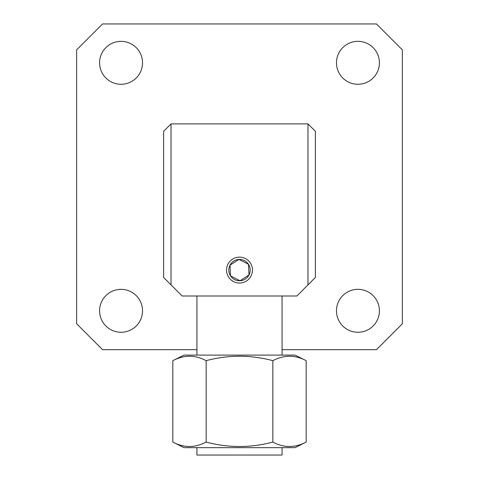 <?xml version="1.0" encoding="UTF-8"?>
<svg xmlns="http://www.w3.org/2000/svg" width="479" height="479" viewBox="0 0 479 479"><rect width="100%" height="100%" fill="white"/><g stroke="black" fill="none" stroke-linecap="round" stroke-linejoin="round"><path stroke-width="0.72" d="M248.493 264.594L248.475 264.294A10.688 10.688 0 0 0 229.992 265.216L230.525 275.886A10.688 10.688 0 0 0 240.027 280.766L249.008 274.97L248.475 264.294L238.973 259.42L229.992 265.216L230.525 275.886L240.027 280.766A10.688 10.688 0 0 0 249.008 274.97L248.99 274.671M248.475 264.294L238.973 259.42L229.992 265.216A10.688 10.688 0 0 0 230.525 275.886L240.027 280.766L249.008 274.97A10.688 10.688 0 0 0 248.475 264.294M282.065 355.113L282.065 295.998M196.935 355.113L196.935 295.998M172.823 360.663L183.93 355.113L295.07 355.113L306.177 360.663C295.148 354.789 284.035 354.789 272.838 360.663C250.649 354.789 228.423 354.789 206.162 360.663C195.133 354.789 184.02 354.789 172.823 360.663L172.823 442.093C183.852 447.967 194.965 447.967 206.162 442.093C228.423 447.973 250.649 447.973 272.838 442.093C283.867 447.967 294.98 447.967 306.177 442.093L295.07 447.649L183.93 447.649L172.823 442.093M282.065 447.649L282.065 455.05L196.935 455.05L196.935 447.649M306.177 360.663L306.177 442.093M272.838 360.663L272.838 442.093M206.162 360.663L206.162 442.093M252.457 270.09A12.957 12.957 0 0 0 239.5 257.139A12.957 12.957 0 0 0 226.543 270.09A12.957 12.957 0 0 0 239.5 283.047A12.957 12.957 0 0 0 252.457 270.09M99.59 310.805A21.465 21.465 0 0 1 121.055 289.34A21.465 21.465 0 0 1 142.526 310.805A21.465 21.465 0 0 1 121.055 332.276A21.465 21.465 0 0 1 99.59 310.805M336.474 62.815A21.465 21.465 0 0 1 357.945 41.344A21.465 21.465 0 0 1 379.41 62.815A21.465 21.465 0 0 1 357.945 84.28A21.465 21.465 0 0 1 336.474 62.815M99.59 62.815A21.465 21.465 0 0 1 121.055 41.344A21.465 21.465 0 0 1 142.526 62.815A21.465 21.465 0 0 1 121.055 84.28A21.465 21.465 0 0 1 99.59 62.815M336.474 310.805A21.465 21.465 0 0 1 357.945 289.34A21.465 21.465 0 0 1 379.41 310.805A21.465 21.465 0 0 1 357.945 332.276A21.465 21.465 0 0 1 336.474 310.805M171.027 284.897L163.62 277.497L163.62 131.288L171.027 123.887L171.027 284.897L182.128 295.998L296.872 295.998L315.38 277.497L315.38 131.288L307.973 123.887L171.027 123.887M282.065 349.67L376.452 349.67L402.36 323.762L402.36 49.858L376.452 23.95L102.548 23.95L76.64 49.858L76.64 323.762L102.548 349.67L196.935 349.67M307.973 284.897L307.973 123.887"/></g></svg>
